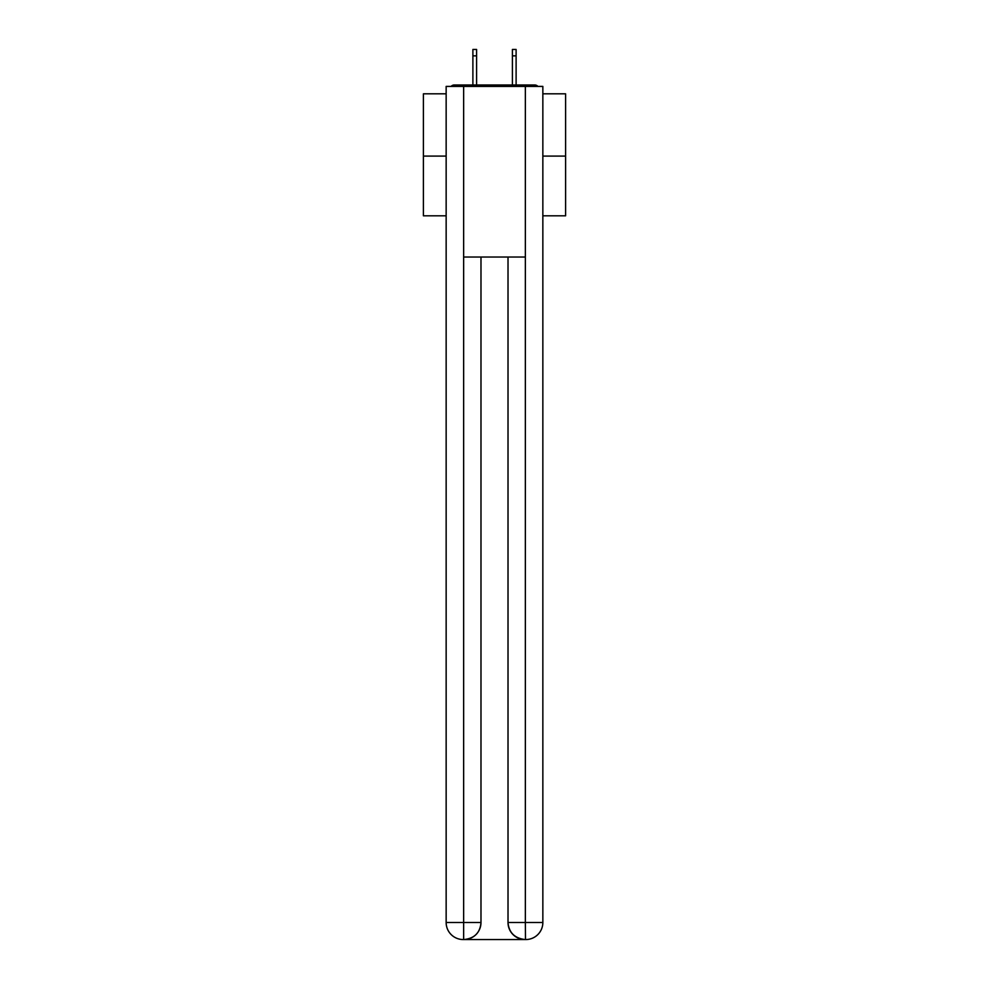 <?xml version="1.0" encoding="UTF-8"?>
<svg xmlns="http://www.w3.org/2000/svg" width="989" height="989" viewBox="0 0 989 989"><rect width="100%" height="100%" fill="white"/><g stroke="black" fill="none" stroke-linecap="round" stroke-linejoin="round"><path stroke-width="1.48" d="M542.85 93.807L565.597 93.807L565.597 215.812L542.85 215.812M446.15 156.089L423.403 156.089L423.403 215.812L446.15 215.812M423.403 156.089L423.403 93.807L446.15 93.807M565.597 156.089L542.85 156.089M537.917 86.414A4.265 4.265 0 0 0 534.74 84.992L454.26 84.992A4.265 4.265 0 0 0 451.083 86.414M534.74 84.992L516.678 84.992M472.322 84.992L454.26 84.992M463.223 939.55A17.06 17.06 0 0 1 446.15 922.49L480.988 922.49L480.988 257.041L480.988 922.49A17.06 17.06 0 0 1 463.928 939.55L463.223 939.55A17.06 17.06 0 0 1 446.15 922.49L446.15 86.414L463.643 86.414L463.643 257.041L525.357 257.041L525.357 86.414L463.643 86.414M525.357 86.414L542.85 86.414L542.85 922.49A17.06 17.06 0 0 1 525.777 939.55L525.072 939.55A17.06 17.06 0 0 1 508.012 922.49L508.012 257.041L508.012 922.49C508.878 932.54 514.564 938.227 525.072 939.55L463.928 939.55C474.485 938.45 480.172 932.763 480.988 922.49M508.012 922.49L525.357 922.49L525.493 939.55M463.643 257.041L463.643 939.55M476.587 55.854L472.89 55.854L472.89 49.45L476.587 49.45L476.587 84.992M472.89 55.854L472.89 84.992M516.11 49.45L516.11 55.854L512.413 55.854L512.413 49.45L516.11 49.45M512.413 84.992L512.413 55.854M516.11 84.992L516.11 55.854M525.357 257.041L525.357 922.49L542.85 922.49"/></g></svg>

